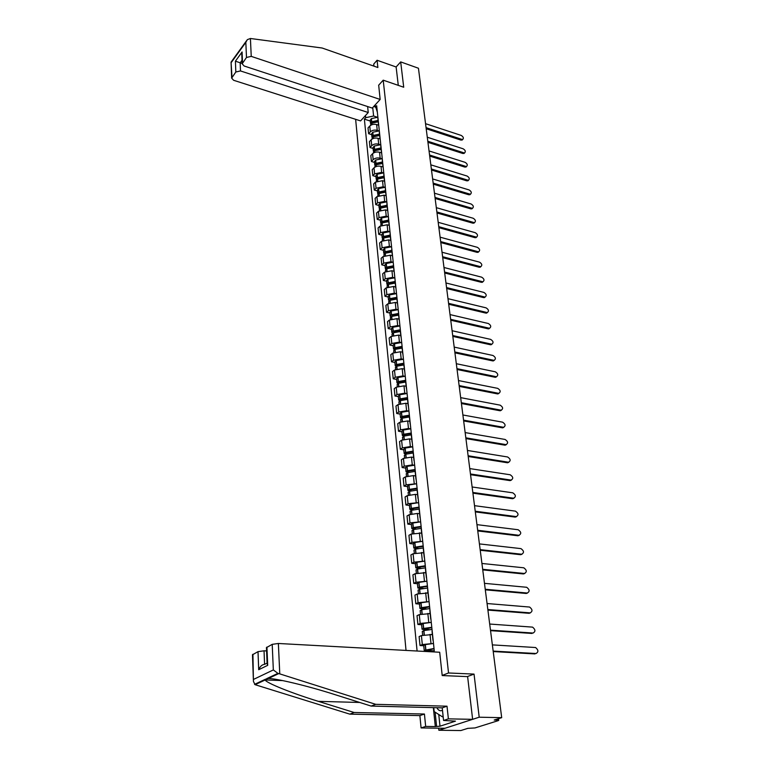 <?xml version="1.0" encoding="UTF-8"?>
<svg xmlns="http://www.w3.org/2000/svg" width="769" height="769" viewBox="0 0 769 769"><rect width="100%" height="100%" fill="white"/><g stroke="black" fill="none" stroke-linecap="round" stroke-linejoin="round"><path stroke-width="1.15" d="M438.628 728.195L438.849 730.252L460.842 730.55L467.821 728.349L474.992 727.935L498.177 720.668L498.735 720.351L497.639 720.101L497.505 718.996M355.634 119.32L406.032 650.42M438.849 730.252L479.202 717.208L501.696 717.669L418.442 68.239L400.687 61.905L396.122 66.98L398.284 85.359M479.202 717.208L474.04 674.096L448.529 672.981L383.202 80.168L403.715 87.233L400.687 61.905M501.696 717.669L494.198 720.034L497.639 720.101M378.733 125.241L376.637 124.568C373.897 123.915 371.61 124.405 369.764 126.039L368.024 127.904L368.611 133.691L370.35 131.835C372.206 130.211 374.503 129.721 377.243 130.365L378.781 130.855M377.925 117.667L377.887 118.58M371.677 134.662L368.611 133.691M378.704 124.982L378.54 123.492M380.184 138.987L378.079 138.324C375.33 137.68 373.013 138.17 371.158 139.785L369.408 141.64L369.995 147.504L371.744 145.658C373.619 144.043 375.935 143.553 378.694 144.197L380.242 144.678M379.386 131.489L379.348 132.393M373.08 148.455L369.995 147.504M380.165 138.862L380.011 137.391M381.645 152.906L379.54 152.252C376.772 151.628 374.445 152.108 372.561 153.713L370.802 155.549L371.398 161.49L373.167 159.664C375.051 158.068 377.387 157.578 380.165 158.203L381.722 158.683M380.866 145.495L380.818 146.389M374.513 162.422L371.398 161.49M381.655 152.925L381.501 151.474M383.068 166.988L381.02 166.373C378.233 165.758 375.887 166.239 373.994 167.825L372.215 169.641L372.821 175.668L374.609 173.852L381.645 172.4L383.222 172.871M382.366 159.683L382.318 160.567M375.954 176.582L372.821 175.668M383.164 167.181L383.01 165.748M384.538 181.273L382.51 180.686L375.445 182.128L373.657 183.926L374.263 190.03L376.06 188.242L383.154 186.79L384.74 187.252M383.885 174.073L383.837 174.948M377.416 190.933L374.263 190.03M384.692 181.638L384.538 180.215M386.038 195.759L384.029 195.182L376.916 196.624L375.109 198.402L375.733 204.592L377.541 202.824L384.683 201.382L386.278 201.834M385.432 188.655L385.375 189.51M378.896 205.477L375.733 204.592M386.24 196.278L386.086 194.884M387.586 210.446L385.577 209.879L378.406 211.321L376.579 213.08L377.214 219.348L379.04 217.598L386.23 216.166L387.845 216.608M386.99 203.429L386.932 204.285M380.395 220.213L377.214 219.348M387.807 211.129L387.663 209.745M389.162 225.336L387.134 224.779L379.915 226.211L378.079 227.951L378.713 234.305L380.559 232.574L387.797 231.152L389.431 231.584M388.576 218.415L388.518 219.261M381.914 235.16L378.713 234.305M389.393 226.182L389.249 224.817M390.758 240.428L388.71 239.89L381.443 241.312L379.588 243.033L380.242 249.473L382.097 247.762L389.393 246.34L391.037 246.772M390.181 233.613L390.123 234.439M383.462 250.3L380.242 249.473M391.008 241.447L390.863 240.101M392.373 255.731L390.316 255.202L382.991 256.625L381.126 258.317L381.78 264.853L383.654 263.161L391.008 261.748L392.661 262.171M391.806 249.021L391.748 249.829M385.019 265.661L381.78 264.853M392.642 256.923L392.507 255.606M394.007 271.246L391.94 270.736L384.567 272.149L382.683 273.822L383.347 280.445L385.24 278.782L392.642 277.369L394.314 277.782M393.459 264.642L393.392 265.449M386.605 281.233L383.347 280.445M394.305 272.62L394.17 271.322M395.67 286.981L393.593 286.481L386.163 287.885L384.26 289.538L384.933 296.257L386.845 294.614L394.295 293.21L395.987 293.614M395.131 280.493L395.064 281.281M388.22 297.026L384.933 296.257M395.987 288.538L395.852 287.26M397.352 302.938L395.266 302.457L387.778 303.851L385.865 305.476L386.547 312.291L388.47 310.676L395.977 309.282L397.688 309.676M396.833 296.565L396.766 297.334M389.845 313.041L386.547 312.291M397.688 304.687L397.563 303.428M399.063 319.125L396.967 318.654L389.422 320.048L387.489 321.644L388.182 328.555L390.123 326.969L397.688 325.575L399.419 325.96M398.553 312.868L398.486 313.627M391.498 329.276L388.182 328.555M399.428 321.067L399.294 319.837M400.803 335.544L398.688 335.092L391.085 336.476L389.133 338.043L389.835 345.05L391.796 343.493L399.419 342.118L401.168 342.484M400.303 329.411L400.226 330.161M393.18 345.752L389.835 345.05M401.178 337.687L401.053 336.476M402.562 352.202L400.428 351.76L392.776 353.134L390.806 354.682L391.517 361.795L393.497 360.257L401.178 358.892L402.946 359.248M402.081 346.194L402.004 346.925M394.882 362.468L391.517 361.795M402.966 354.547L402.841 353.365M404.34 369.101L402.197 368.678L394.487 370.043L392.498 371.562L393.228 378.771L395.228 377.271L402.956 375.906L404.744 376.262M396.054 366.573L395.218 365.717L396.621 364.477L403.879 363.208L403.802 363.939M396.612 379.425L393.228 378.771M404.773 371.658L404.648 370.504M406.157 386.249L403.994 385.846L396.227 387.201L394.218 388.681L394.958 396.006L396.977 394.535L404.763 393.18L406.58 393.517M405.705 380.511L405.619 381.213M398.361 396.641L394.958 396.006M406.609 389.027L406.484 387.903M407.993 403.658L405.821 403.264L397.996 404.609L395.968 406.061L396.708 413.491L398.746 412.049L406.599 410.704L408.435 411.031M407.56 398.054L407.474 398.736M400.14 414.097L396.708 413.491M408.474 406.657L408.349 405.551M409.858 421.316L407.676 420.941L399.784 422.277L397.736 423.7L398.496 431.246L400.553 429.833L408.464 428.496L410.319 428.814M402.994 417.942L402.1 417.452L402.879 416.856L409.435 415.827L409.348 416.529M401.947 431.822L398.496 431.246M410.358 424.546L410.242 423.479M411.751 439.243L409.55 438.888L401.601 440.214L399.534 441.608L400.303 449.259L402.379 447.875L410.358 446.558L412.242 446.856M411.357 433.937L411.261 434.591M403.783 449.807L400.303 449.259M412.28 442.704L412.174 441.666M413.674 457.44L411.463 457.103L403.446 458.42L401.36 459.775L402.139 467.552L404.234 466.206L412.28 464.889L414.183 465.178M413.289 452.287L413.193 452.922M405.638 468.071L402.139 467.552M414.231 461.15L414.126 460.141M415.625 475.924L413.395 475.598L405.321 476.905L403.216 478.222L404.004 486.114L406.119 484.806L416.164 483.778M415.26 470.926L415.164 471.541M407.522 486.604L404.004 486.114M416.212 479.875L416.106 478.904M417.605 494.678L415.366 494.38L407.224 495.669L405.09 496.957L405.897 504.973L408.041 503.695L418.173 502.666M417.259 489.853L417.163 490.449M409.444 505.425L405.897 504.973M418.221 498.898L418.115 497.956M419.614 513.73L417.365 513.452L409.156 514.73L407.003 515.98L407.82 524.112L409.983 522.882L420.22 521.853M410.05 511.395L411.569 510.28L419.297 509.078L419.192 509.655M411.386 524.545L407.82 524.112M420.259 518.21L420.162 517.306M421.662 533.08L411.117 534.08L408.945 535.301L409.771 543.558L411.953 542.366L422.296 541.328M421.354 528.611L421.249 529.159M413.366 543.952L409.771 543.558M422.335 537.839L422.239 536.964M423.738 552.738L413.107 553.747L410.915 554.92L411.761 563.312L413.962 562.158L424.411 561.12M423.45 548.451L423.344 548.97M415.375 563.677L411.761 563.312M424.44 557.765L424.353 556.939M425.843 572.703L415.135 573.712L412.915 574.847L413.77 583.373L416 582.258L426.564 581.229M425.584 568.599L425.468 569.108M417.413 583.7L413.77 583.373M426.584 578.019L426.497 577.231M427.987 592.986L417.192 594.004L414.952 595.1L415.818 603.761L418.067 602.694L428.756 601.646M427.747 589.083L427.631 589.563M419.49 604.049L415.818 603.761M428.756 598.609L428.679 597.849M430.169 613.595L419.278 614.623L417.019 615.671L417.903 624.476L420.172 623.448L430.986 622.409M421.595 624.726L417.903 624.476M430.967 619.526L430.89 618.814M432.38 634.54L421.402 635.579L419.115 636.578L420.018 645.527L422.316 644.547L433.264 643.499M423.738 645.739L420.018 645.527M433.216 640.788L433.139 640.116M375.282 106.939L373.772 106.449M372.734 107.583L373.609 116.004L377.339 117.215M377.348 112.207L375.08 105.017M432.466 651.862L434.274 650.814L376.666 105.718L375.301 107.208M373.609 116.004L365.708 117.695L364.381 119.147L417.096 651.026M365.708 117.695L365.486 115.533M442.185 675.413L448.529 672.981M378.627 85.263L383.202 80.168M467.264 676.614L474.04 674.096M370.293 121.05L364.381 119.147M462.515 139.641L460.939 140.102L461.736 139.333L462.823 139.352C463.89 138.055 463.332 136.747 461.169 135.411L425.555 123.684M378.079 120.406L371.744 121.771L370.523 123.3L370.841 124.059M370.216 120.291L371.417 118.599L377.887 117.234M370.677 124.857L371.888 123.165L378.223 121.8M371.927 123.146L372.581 122.425L378.175 121.31M426.064 127.654L461.736 139.333M377.896 124.972L378.704 124.991M374.945 121.55L375.993 121.896M426.199 128.74L460.939 140.102M380.155 99.451L251.242 56.377L246.484 57.454L242.177 63.798L244.148 65.999L372.283 108.083L380.155 99.451L378.684 85.205M246.484 57.454L245.83 42.353L247.32 39.652L250.415 38.488L322.134 48.014L377.867 67.518L377.079 60.251L373.724 64.096L373.945 66.153M377.079 60.251L396.122 66.98M235.823 71.998L231.652 78.121L233.613 80.274L360.584 120.906L368.236 112.524L240.495 70.94L235.823 71.998L235.41 61.174L242.168 63.471M367.63 106.545L368.236 112.524M241.793 54.628L242.081 51.965L242.533 62.847M246.445 40.863L231.065 62.126L231.988 77.227M279.772 673.884L277.897 673.365L273.331 669.934L272.207 644.345L278.368 643.48L279.772 673.884L375.705 704.327L447.01 706.192L448.385 718.861L472.627 719.332L467.619 676.624L442.204 675.557L439.695 652.247L278.368 643.48M438.763 714.497L439.993 726.205L455.469 721.139L443.569 720.466L442.223 707.855L371.129 706.067L334.823 694.59C308.878 686.217 275.34 678.104 268.227 678.537L265.372 679.258L265.218 679.95C265.68 682.737 292.451 693.436 318.347 701.347L354.134 712.498L424.43 714.026L425.661 726.417L435.312 726.561L433.36 707.634M371.129 706.067L375.705 704.327M443.569 720.466L448.385 718.861M442.223 707.855L447.01 706.192M252.472 654.794L258.009 651.641L264.036 650.805L264.584 664.349C262.046 664.608 260.085 666.396 258.701 669.722L258.009 651.641M266.583 650.93L264.036 650.805M439.993 726.205L435.312 726.561M252.934 654.256L253.434 681.449L255.106 684.698L349.789 714.141L419.884 715.603L421.085 727.935L425.661 726.417M421.085 727.935L444.953 728.281L472.627 719.332M419.884 715.603L424.43 714.026M349.789 714.141L354.134 712.498M266.449 647.642L272.207 644.345M435.119 712.171L436.561 726.147M266.93 647.056L267.699 665.329L267.103 663.503M436.879 707.72C438.195 710.172 439.801 711.133 441.694 710.594L442.473 710.21M443.059 715.689L442.348 716.795L434.158 711.556L433.754 707.643M443.175 716.814L442.348 716.795M464.457 153.031L462.871 153.502L464.736 152.762C465.841 151.455 465.303 150.128 463.101 148.782L427.285 137.228M379.521 134.085L373.138 135.45L371.917 136.969L372.244 137.728M371.6 133.912L372.811 132.23L379.328 130.874M372.071 138.535L373.292 136.863L379.675 135.498M373.33 136.844L373.994 136.094L379.617 134.979M427.804 141.256L463.678 152.752M379.338 138.718L380.107 138.728M376.502 135.2L377.666 135.565M427.939 142.323L462.871 153.502M466.418 166.585L464.822 167.084L466.668 166.354C467.821 165.027 467.283 163.682 465.053 162.317L429.044 150.945M380.982 147.946L374.436 149.369L373.321 150.811L373.676 151.58M373.013 147.715L374.234 146.052L380.78 144.697M373.484 152.397L374.714 150.743L381.136 149.378M374.753 150.724L375.416 149.945L381.078 148.83M429.573 155.021L465.639 166.335M380.799 152.647L381.53 152.656M378.088 149.023L379.386 149.426M429.708 156.088L464.822 167.084M468.398 180.321L466.802 180.84L467.619 180.1L468.629 180.119C469.83 178.783 469.301 177.418 467.033 176.024L430.832 164.845M382.472 161.99L376.003 163.345L374.753 164.835L375.118 165.614M374.436 161.701L375.666 160.048L382.26 158.693M374.916 166.44L376.156 164.797L382.626 163.441M376.195 164.777L376.858 163.98L382.558 162.874M431.361 168.978L467.619 180.1M382.28 166.758L382.991 166.758M379.713 163.038L381.155 163.47M431.496 170.026L466.802 180.84M470.407 194.24L468.811 194.768L469.638 194.038L470.618 194.057C471.868 192.711 471.339 191.327 469.042 189.914L432.63 178.927M383.971 176.226L377.464 177.581L376.204 179.052L376.589 179.831M375.878 175.87L377.118 174.236L383.76 172.881M376.368 180.677L377.608 179.052L384.125 177.697M377.656 179.033L378.319 178.197L384.067 177.091M433.168 183.118L469.638 194.038M383.789 181.051L384.481 181.061M381.366 177.235L382.972 177.706M433.303 184.156L468.811 194.768M472.445 208.341L470.849 208.889L471.676 208.159L472.627 208.188C473.925 206.823 473.406 205.419 471.07 203.977L434.466 193.192M385.5 190.654L378.944 192L377.666 193.461L378.069 194.249M377.339 190.222L378.588 188.607L385.288 187.261M377.839 195.105L379.088 193.49L385.654 192.144M379.136 193.471L379.809 192.606L385.586 191.51M435.004 197.441L471.676 208.159M385.307 195.547L386.009 195.557M383.058 191.625L384.865 192.144M435.139 198.469L470.849 208.889M474.511 222.626L472.906 223.193L474.656 222.491C476.011 221.126 475.502 219.703 473.127 218.233L436.311 207.659M387.038 205.275L380.309 206.678L379.155 208.063L379.578 208.851M378.819 204.775L380.088 203.179L386.826 201.843M379.328 209.716L380.597 208.13L387.201 206.784M380.645 208.101L381.309 207.217L387.134 206.121M436.869 211.956L473.742 222.472M386.855 210.235L387.566 210.245M384.798 206.207L386.845 206.784M436.994 212.975L472.906 223.193M476.607 237.092L474.992 237.679L475.838 236.967L476.722 236.996C478.126 235.612 477.626 234.17 475.213 232.671L438.195 222.318M388.605 220.097L381.953 221.434L380.665 222.856L381.116 223.664M380.328 219.53L381.597 217.954L388.383 216.618M380.838 224.538L382.116 222.962L388.768 221.626M382.183 222.933L382.827 222.02L388.691 220.934M438.753 226.672L475.838 236.967M388.412 225.134L389.143 225.134M386.576 220.991L388.768 221.587M438.878 227.672L474.992 237.679M478.722 251.761L477.107 252.367L477.962 251.665L478.808 251.694C480.269 250.3 479.779 248.839 477.328 247.31L440.099 237.169M390.191 235.122L383.366 236.516L382.193 237.861L382.674 238.669M381.847 234.478L383.135 232.92L389.97 231.594M382.366 239.563L383.654 238.006L390.354 236.679M383.741 237.967L384.375 237.035L390.277 235.948M440.666 241.591L477.962 251.665M389.998 240.226L390.729 240.226M388.403 235.987L390.335 236.496M440.791 242.571L477.107 252.367M480.865 266.622L479.25 267.247L480.106 266.555L480.913 266.583C482.442 265.18 481.961 263.7 479.472 262.142L442.031 252.232M391.806 250.358L384.923 251.742L383.741 253.068L384.25 253.885M383.395 249.637L384.692 248.099L391.575 246.782M383.914 254.789L385.221 253.261L391.969 251.934M385.327 253.212L385.942 252.251L391.892 251.165M442.608 256.711L480.106 266.555M391.604 255.529L392.353 255.529M390.287 251.184L391.93 251.607M442.723 257.673L479.25 267.247M483.047 281.685L481.423 282.329L483.057 281.675C484.643 280.262 484.172 278.762 481.644 277.167L443.982 267.497M393.43 265.805L386.644 267.122L385.307 268.496L385.855 269.313M384.952 265.007L386.269 263.488L393.199 262.171M385.49 270.227L386.807 268.717L393.603 267.401M386.932 268.66L387.528 267.679L393.517 266.603M444.569 272.043L482.288 281.646M393.238 271.053L393.988 271.053M392.238 266.603L393.555 266.93M444.693 272.995L481.423 282.329M484.345 297.641L485.22 296.969C486.873 295.556 486.412 294.027 483.845 292.403L445.972 282.973M395.093 281.464L388.114 282.838L386.903 284.126L387.48 284.963M386.547 280.589L387.864 279.099L394.853 277.782M387.086 285.885L388.412 284.395L395.256 283.088M388.576 284.328L389.133 283.328L395.17 282.252M446.558 287.577L484.499 296.94M394.882 286.799L395.651 286.789M394.276 282.242L395.189 282.463M446.683 288.519L483.624 297.613M487.469 312.474L487.421 312.483C489.132 311.051 488.68 309.513 486.075 307.85L447.981 298.67M396.766 297.353L389.739 298.718L388.518 299.987L389.133 300.823M388.153 296.392L389.489 294.921L396.525 293.614M388.701 301.765L390.037 300.304L396.939 298.997M390.248 300.218L390.767 299.189L396.842 298.122M448.577 303.342L486.739 312.445M396.564 302.755L397.333 302.746M448.702 304.255L485.854 313.108M489.718 328.19L488.748 328.853L489.642 328.2C491.42 326.767 490.987 325.2 488.334 323.509L450.019 314.588M398.467 313.464L391.383 314.819L390.162 316.069L390.815 316.915M389.787 312.425L391.133 310.974L398.217 309.676M390.344 317.866L391.69 316.424L398.64 315.127M391.95 316.319L392.43 315.28L398.544 314.223M450.634 319.318L489.007 328.161M398.255 318.943L399.044 318.933M450.749 320.221L488.113 328.815M491.997 344.127L490.997 344.781L491.9 344.137C493.746 342.695 493.323 341.109 490.632 339.379L452.095 330.728M400.207 329.805L393.065 331.151L391.815 332.381L392.536 333.227M391.44 328.68L392.805 327.258L399.938 325.96M392.007 334.207L393.372 332.785L400.37 331.497M393.68 332.66L394.103 331.612L400.274 330.545M452.71 335.534L491.314 344.108M399.976 335.371L400.784 335.361M452.816 336.409L490.411 344.743M494.313 360.286L493.265 360.93L494.179 360.305C496.101 358.854 495.688 357.249 492.958 355.48L454.191 347.098M402.014 346.386L394.757 347.723L393.507 348.934L394.276 349.789M393.122 345.166L394.497 343.772L401.687 342.484M393.69 350.77L395.074 349.386L402.129 348.097M395.458 349.232L395.064 348.809L395.804 348.165L402.024 347.107M454.815 351.971L493.64 360.267M401.726 352.029L402.543 352.019M454.921 352.836L492.737 360.901M496.659 376.675L495.572 377.31L496.495 376.695C498.485 375.243 498.091 373.609 495.313 371.802L456.315 363.708M394.824 361.901L396.218 360.526L403.456 359.248M395.401 367.582L396.794 366.217L403.908 364.939M397.265 366.044L396.785 365.592L397.535 364.967L403.792 363.91M456.949 368.649L496.015 376.656M403.494 368.937L404.321 368.918M457.065 369.495L495.092 377.271M499.033 393.295L497.908 393.92L498.841 393.315C500.907 391.863 500.532 390.21 497.697 388.355L458.478 380.549M405.676 380.271L398.227 381.597L396.948 382.76L397.861 383.616M396.554 378.867L397.958 377.521L405.253 376.252M397.14 384.644L398.553 383.298L405.705 382.039M399.13 383.087L398.525 382.626L399.294 382.01L405.599 380.963M459.122 385.567L498.408 393.276M405.292 386.086L406.138 386.067M459.228 386.394L497.485 393.891M501.446 410.156L500.283 410.771L501.215 410.175C503.359 408.724 503.003 407.041 500.129 405.148L460.669 397.64M407.512 397.592L400.005 398.9L398.707 400.043L399.707 400.899M398.304 396.093L399.726 394.776L407.08 393.517M398.9 401.947L400.322 400.639L407.541 399.38M401.043 400.389L400.303 399.909L401.072 399.303L407.483 398.265M461.323 402.725L500.85 410.137M407.118 403.494L407.974 403.475M461.429 403.533L499.908 410.733M503.887 427.256L502.686 427.852L503.628 427.276C505.848 425.815 505.502 424.123 502.59 422.171L462.89 414.981M409.368 415.164L401.803 416.471L400.495 417.577L401.601 418.442M400.091 413.568L401.524 412.28L408.935 411.031M400.697 419.509L402.129 418.23L409.396 416.981M463.553 420.143L503.32 427.247M408.964 421.162L409.839 421.143M463.659 420.931L502.368 427.824M506.367 444.607L505.118 445.193L506.079 444.617C508.376 443.165 508.049 441.444 505.079 439.455L465.149 432.582M411.252 433.005L403.629 434.293L402.312 435.389L403.542 436.244M401.899 431.313L403.341 430.044L410.809 428.804M402.504 437.34L403.965 436.09L411.29 434.85M404.994 435.754L403.927 435.254L404.705 434.668L411.319 433.649M465.822 437.821L505.829 444.597M410.838 439.099L411.732 439.07M465.918 438.59L504.868 445.164M508.876 462.207L507.588 462.775L508.559 462.217C510.943 460.766 510.626 459.026 507.617 456.978L467.437 450.451M413.164 451.115L405.484 452.393L404.148 453.46L405.532 454.316M403.725 449.317L405.186 448.087L412.722 446.856M404.35 455.431L405.821 454.21L413.203 452.989M407.051 453.835L405.772 453.326L406.426 452.806L413.232 451.739M468.119 455.767L508.367 462.198M412.742 457.305L413.655 457.267M468.215 456.507L507.405 462.755M511.423 480.077L510.097 480.625L511.077 480.077C513.538 478.635 513.24 476.867 510.183 474.771L469.763 468.581M415.106 469.494L407.512 470.715L406.022 471.801L407.589 472.656L415.145 471.397M405.59 467.59L407.07 466.389L414.654 465.168M406.224 473.81L407.56 472.666L407.887 475.915M409.156 472.185L407.657 471.666L408.31 471.166L415.173 470.109M470.455 473.973L510.943 480.067M414.674 475.78L415.606 475.751M470.541 474.694L509.972 480.606M514.009 498.197L512.644 498.725L513.625 498.197C516.172 496.755 515.893 494.967 512.788 492.823L472.118 486.979M417.086 488.161L409.271 489.42L407.916 490.43L409.694 491.276M407.483 486.152L408.973 484.979L416.615 483.768M408.118 492.458L409.617 491.304L417.163 490.093M411.319 490.824L409.569 490.286L410.223 489.805L417.144 488.748M472.82 492.458L513.567 498.197M416.635 494.554L417.586 494.515M472.916 493.16L512.577 498.725M516.633 516.605L515.23 517.104L516.22 516.595C518.844 515.153 518.585 513.336 515.432 511.135L474.511 505.666M419.086 507.117L411.213 508.367L409.839 509.338L411.857 510.183M409.396 504.993L410.906 503.858L418.615 502.657M413.549 509.751L411.502 509.203L412.174 508.732L419.143 507.684M475.232 511.231L516.22 516.595M418.624 513.605L419.605 513.567M475.319 511.894L515.23 517.104M519.296 535.282L517.912 535.772L518.921 535.272C521.545 533.811 521.305 531.975 518.171 529.745L476.943 524.641M421.124 526.371L413.184 527.601L411.8 528.543L414.097 529.38M411.348 524.122L412.876 523.026L420.643 521.843M412.011 530.629L413.539 529.543L421.335 528.361M415.856 528.957L413.472 528.409L414.145 527.947L421.181 526.919M477.674 530.283L518.921 535.272M420.643 532.965L421.643 532.917M477.751 530.927L517.912 535.772M521.997 554.238L520.642 554.709L521.661 554.228C524.285 552.767 524.054 550.902 520.969 548.624L479.414 543.904M423.19 545.923L415.183 547.144L413.789 548.057L416.404 548.883M413.328 543.558L414.866 542.491L422.7 541.318M414.001 550.162L415.548 549.114L423.402 547.941M418.259 548.47L415.471 547.913L416.154 547.47L423.238 546.442M480.154 549.643L521.661 554.228M422.69 552.623L423.719 552.575M480.231 550.258L520.642 554.709M524.737 573.491L523.41 573.943L524.439 573.482C527.073 572.011 526.861 570.127 523.804 567.801L481.923 563.466M425.286 565.782L417.221 566.993L415.798 567.868L418.807 568.685M415.337 563.293L416.894 562.274L424.796 561.11M416.019 570.012L417.586 569.002L425.507 567.839M420.758 568.291L418.221 568.051L417.509 567.724L418.192 567.301L425.344 566.282M482.672 569.3L524.439 573.482M424.767 572.597L425.834 572.54M482.749 569.887L523.41 573.943M527.515 593.034L526.227 593.476L527.265 593.024C529.899 591.553 529.697 589.64 526.678 587.276L484.47 583.344M427.42 585.959L419.288 587.151L417.855 587.997L421.316 588.794M417.375 583.344L418.951 582.364L426.92 581.21M418.076 590.169L419.653 589.198L427.641 588.054M423.392 588.429L420.287 588.16L419.566 587.852L420.268 587.439L427.468 586.439M485.229 589.265L527.265 593.024M426.872 592.889L427.977 592.832M485.306 589.823L526.227 593.476M530.331 612.883L529.082 613.306L530.129 612.874C532.763 611.403 532.59 609.461 529.61 607.049L487.065 603.53M429.583 606.462L421.383 607.645L419.932 608.452L423.95 609.231M419.451 603.723L421.047 602.771L429.073 601.637M420.162 610.644L421.758 609.721L429.813 608.587M426.199 608.875L421.662 608.308L429.631 606.914M487.834 609.548L530.129 612.874M429.015 613.508L430.15 613.451M487.902 610.077L529.082 613.306M533.196 633.041L533.042 633.041C535.676 631.551 535.512 629.58 532.581 627.129L489.69 624.044M431.784 627.302L423.517 628.456L422.056 629.234L426.747 629.984M421.566 624.418L423.171 623.515L431.265 622.4M422.277 631.464L423.902 630.57L432.015 629.455M429.227 629.657L423.796 629.08L431.832 627.725M490.478 630.157L533.042 633.041M431.178 634.463L432.361 634.396M490.535 630.657L531.985 633.454M536.108 653.515L536.003 653.515C538.627 652.025 538.492 650.026 535.589 647.527L492.362 644.883M434.024 648.478L424.209 650.353L429.765 651.074M423.709 645.46L425.334 644.595L433.495 643.49M432.591 650.766L425.959 650.199L434.072 648.873M493.16 651.093L536.003 653.515M426.997 651.564L434.254 650.67M493.217 651.564L534.926 653.91M430.967 643.365L430.025 634.387M428.756 622.256L427.833 613.422M426.584 601.473L425.67 592.784M424.44 581.028L423.546 572.482M422.335 560.909L421.45 552.488M420.259 541.107L419.393 532.821M418.211 521.603L417.365 513.452M416.202 502.407L415.366 494.38M414.222 483.509L413.395 475.598M412.28 464.889L411.463 457.103M410.358 446.558L409.55 438.888M408.464 428.496L407.676 420.941M406.599 410.704L405.821 403.264M404.763 393.18L403.994 385.846M402.956 375.906L402.197 368.678M401.178 358.892L400.428 351.76M399.419 342.118L398.688 335.092M397.688 325.575L396.967 318.654M395.977 309.282L395.266 302.457M394.295 293.21L393.593 286.481M392.642 277.369L391.94 270.736M391.008 261.748L390.316 255.202M389.393 246.34L388.71 239.89M387.797 231.152L387.134 224.779M386.23 216.166L385.577 209.879M384.683 201.382L384.029 195.182M383.154 186.79L382.51 180.686M381.645 172.4L381.02 166.373M380.165 158.203L379.54 152.252M378.694 144.197L378.079 138.324M377.243 130.365L376.637 124.568M420.172 623.448L419.278 614.623M418.067 602.694L417.192 594.004M416 582.258L415.135 573.712M413.962 562.158L413.107 553.747M411.953 542.366L411.117 534.08M409.983 522.882L409.156 514.73M408.041 503.695L407.224 495.669M406.119 484.806L405.321 476.905M404.234 466.206L403.446 458.42M402.379 447.875L401.601 440.214M400.553 429.833L399.784 422.277M398.746 412.049L397.996 404.609M396.977 394.535L396.227 387.201M395.228 377.271L394.487 370.043M393.497 360.257L392.776 353.134M391.796 343.493L391.085 336.476M390.123 326.969L389.422 320.048M388.47 310.676L387.778 303.851M386.845 294.614L386.163 287.885M385.24 278.782L384.567 272.149M383.654 263.161L382.991 256.625M382.097 247.762L381.443 241.312M380.559 232.574L379.915 226.211M379.04 217.598L378.406 211.321M377.541 202.824L376.916 196.624M376.06 188.242L375.445 182.128M374.609 173.852L373.994 167.825M373.167 159.664L372.561 153.713M371.744 145.658L371.158 139.785M370.35 131.835L369.764 126.039M422.316 644.547L421.402 635.579M371.744 121.771L371.417 118.599M371.619 121.838L371.292 118.666M371.908 124.703L371.763 123.232M372.033 124.665L371.888 123.165M245.83 42.353L231.44 62.279M235.41 61.174L242.081 51.965M250.415 38.488L251.242 56.377M242.033 60.27L240.168 62.808L240.495 70.94M278.714 673.606L268.227 678.537M282.704 680.594L265.218 679.95L255.106 684.698M253.837 679.258L273.331 669.934M267.699 665.329L258.701 669.722M255.99 684.285L255.962 683.689M264.584 664.349L267.083 663.118M359.729 702.462L318.347 701.347M373.138 135.45L372.811 132.23M373.013 135.517L372.686 132.297M373.321 138.468L373.167 136.93M373.446 138.42L373.292 136.863M374.561 149.311L374.234 146.052M374.436 149.369L374.099 146.11M374.743 152.406L374.58 150.801M374.878 152.358L374.714 150.743M376.003 163.345L375.666 160.048M375.878 163.412L375.541 160.115M376.195 166.527L376.022 164.864M376.32 166.488L376.156 164.797M377.464 177.581L377.118 174.236M377.329 177.649L376.993 174.294M377.666 180.84L377.483 179.119M378.204 178.773L378.156 178.283M377.79 180.802L377.608 179.052M378.944 192L378.588 188.607M378.809 192.067L378.463 188.674M379.146 195.355L378.963 193.557M379.684 193.221L379.636 192.692M379.28 195.307L379.088 193.49M380.434 206.621L380.088 203.179M380.309 206.678L379.953 203.247M380.655 210.052L380.463 208.188M381.193 207.861L381.136 207.303M380.79 210.014L380.597 208.13M381.953 221.434L381.597 217.954M381.828 221.501L381.472 218.012M382.183 224.961L381.982 223.029M382.722 222.702L382.654 222.106M382.318 224.923L382.116 222.962M383.5 236.458L383.135 232.92M383.366 236.516L383 232.988M383.731 240.072L383.52 238.073M384.26 237.746L384.202 237.121M383.866 240.034L383.654 238.006M385.058 251.684L384.692 248.099M384.923 251.742L384.558 248.166M385.298 255.404L385.086 253.318M385.836 252.991L385.759 252.338M385.432 255.356L385.221 253.261M386.644 267.122L386.269 263.488M386.509 267.189L386.134 263.556M386.894 270.938L386.672 268.785M387.422 268.458L387.345 267.766M387.028 270.899L386.807 268.717M388.249 282.781L387.864 279.099M388.114 282.838L387.73 279.157M388.508 286.693L388.278 284.463M389.037 284.146L388.96 283.405M388.643 286.654L388.412 284.395M389.873 298.66L389.489 294.921M389.739 298.718L389.354 294.979M390.143 302.678L389.902 300.362M390.671 300.045L390.585 299.276M390.277 302.63L390.037 300.304M391.527 314.761L391.133 310.974M391.383 314.819L390.998 311.032M391.806 318.885L391.556 316.482M392.325 316.174L392.248 315.367M391.94 318.847L391.69 316.424M393.199 331.093L392.805 327.258M393.065 331.151L392.671 327.315M393.488 335.322L393.238 332.842M394.007 332.535L393.92 331.689M393.632 335.284L393.372 332.785M394.901 347.665L394.497 343.772M394.757 347.723L394.362 343.83M395.199 352.01L394.93 349.434M395.718 349.136L395.622 348.242M395.333 351.971L395.074 349.386M396.621 364.477L396.218 360.526M396.477 364.535L396.073 360.584M396.929 368.928L396.66 366.275M397.448 365.977L397.352 365.035M397.073 368.889L396.794 366.217M398.371 381.539L397.958 377.521M398.227 381.597L397.813 377.579M398.688 386.105L398.409 383.356M399.207 383.068L399.101 382.087M398.832 386.067L398.553 383.298M400.14 398.851L399.726 394.776M400.005 398.9L399.582 394.833M400.476 403.533L400.188 400.687M400.985 400.38L400.88 399.38M400.62 403.494L400.322 400.639M401.947 416.413L401.524 412.28M401.803 416.471L401.38 412.338M402.283 421.22L401.985 418.288M402.783 417.903L402.687 416.933M402.437 421.181L402.129 418.23M403.773 434.245L403.341 430.044M403.629 434.293L403.196 430.102M404.129 439.176L403.812 436.138M404.609 435.687L404.513 434.745M404.273 439.137L403.965 436.09M405.628 452.345L405.186 448.087M405.484 452.393L405.042 448.135M405.994 457.401L405.676 454.268M406.465 453.739L406.378 452.826M406.147 457.372L405.821 454.21M407.512 470.715L407.07 466.389M407.359 470.772L406.916 466.447M408.349 472.07L408.262 471.186M408.041 475.876L407.705 472.618M409.425 489.372L408.973 484.979M409.271 489.42L408.82 485.028M409.819 494.698L409.473 491.353M410.262 490.68L410.175 489.815M409.964 494.669L409.617 491.304M411.367 508.319L410.906 503.858M411.213 508.367L410.761 503.906M411.771 513.788L411.415 510.328M412.203 509.578L412.126 508.742M411.924 513.75L411.569 510.28M413.338 527.553L412.876 523.026M413.184 527.601L412.722 523.074M413.751 533.167L413.386 529.591M414.183 528.764L414.097 527.967M413.905 533.128L413.539 529.543M415.337 547.095L414.866 542.491M415.183 547.144L414.712 542.539M415.769 552.853L415.395 549.162M416.183 548.249L416.106 547.48M415.923 552.815L415.548 549.114M417.375 566.945L416.894 562.274M417.221 566.993L416.74 562.312M417.817 572.847L417.432 569.041M418.221 568.051L418.144 567.311M417.98 572.818L417.586 569.002M419.441 587.112L418.951 582.364M419.288 587.151L418.797 582.402M419.903 593.168L419.499 589.237M420.287 588.16L420.21 587.458M420.057 593.139L419.653 589.198M421.547 607.597L421.047 602.771M421.383 607.645L420.893 602.819M422.018 613.816L421.604 609.759M422.383 608.587L422.316 607.923M422.181 613.787L421.758 609.721M423.681 628.417L423.171 623.515M423.517 628.456L423.017 623.563M424.171 634.8L423.738 630.618M424.517 629.35L424.459 628.725M424.325 634.771L423.902 630.57M425.843 649.584L425.334 644.595M425.69 649.622L425.17 644.633M426.689 650.449L426.632 649.863M432.995 640.404L432.043 631.349M430.746 619.112L429.813 610.211M428.535 598.167L427.612 589.41M426.362 577.567L425.449 568.945M424.219 557.285L423.325 548.806M422.114 537.329L421.229 528.976M420.037 517.681L419.172 509.463M417.99 498.35L417.144 490.257M415.981 479.308L415.145 471.339M414.001 460.564L413.174 452.72M412.049 442.098L411.242 434.37M410.137 423.921L409.329 416.308M408.243 406.013L407.455 398.515M406.378 388.364L405.599 380.982M404.542 370.985L403.773 363.708M402.735 353.855L401.976 346.684M400.947 336.976L400.207 329.911M399.198 320.346L398.457 313.377M397.467 303.947L396.737 297.084M395.756 287.789L395.045 281.021M394.074 271.851L393.372 265.18M392.411 256.144L391.719 249.569M390.777 240.659L390.094 234.17M389.162 225.384L388.489 218.982M387.576 210.312L386.903 204.006M386 195.451L385.346 189.232M384.452 180.802L383.808 174.659M382.933 166.335L382.289 160.279M381.424 152.07L380.79 146.091M379.934 137.997L379.309 132.095M378.463 124.107L377.858 118.282M498.523 718.669L498.735 720.313M462.025 140.112L462.823 139.352M370.725 125.27L370.668 124.693M370.523 123.3L370.197 120.137M242.177 63.798L241.774 54.032M231.652 78.121L231.065 62.126M266.439 647.508L267.122 663.887M253.434 681.449L252.472 654.679M254.539 684.362L265.372 679.258M266.689 678.643L277.897 673.365M463.928 153.521L464.736 152.762M372.129 139.016L372.061 138.382M371.917 136.969L371.59 133.758M465.86 167.104L466.668 166.354M373.542 152.954L373.474 152.243M373.321 150.811L372.994 147.552M467.812 180.859L468.629 180.119M374.984 167.075L374.897 166.287M374.753 164.835L374.416 161.538M469.792 194.788L470.618 194.057M376.435 181.388L376.349 180.523M376.204 179.052L375.858 175.707M471.791 208.908L472.627 208.188M377.915 195.893L377.819 194.951M377.666 193.461L377.319 190.068M473.819 223.212L474.656 222.491M379.415 210.591L379.309 209.572M379.155 208.063L378.809 204.631M475.876 237.708L476.722 236.996M380.934 225.49L380.818 224.385M380.665 222.856L380.309 219.376M477.953 252.386L478.808 251.694M382.472 240.601L382.347 239.409M382.193 237.861L381.828 234.334M480.058 267.276L480.913 266.583M384.029 255.914L383.904 254.645M383.741 253.068L383.375 249.492M482.192 282.358L483.057 281.675M385.615 271.447L385.471 270.092M385.307 268.496L384.942 264.863M387.22 287.202L387.067 285.751M386.903 284.126L386.528 280.454M486.537 313.146L487.421 312.483M388.845 303.178L388.681 301.631M388.518 299.987L388.143 296.257M488.748 328.853L489.642 328.2M390.498 319.375L390.325 317.732M390.162 316.069L389.768 312.291M490.997 344.781L491.9 344.137M392.171 335.813L391.988 334.073M391.815 332.381L391.431 328.546M493.265 360.93L494.179 360.305M393.863 352.49L393.68 350.645M393.507 348.934L393.103 345.041M495.572 377.31L496.495 376.695M395.593 369.408L395.391 367.457M395.218 365.717L394.814 361.776M497.908 393.92L498.841 393.315M397.342 386.576L397.131 384.519M396.948 382.76L396.544 378.752M500.283 410.771L501.215 410.175M399.111 403.994L398.89 401.831M398.707 400.043L398.294 395.977M502.686 427.852L503.628 427.276M400.909 421.672L400.678 419.393M400.495 417.577L400.072 413.453M505.118 445.193L506.079 444.617M402.745 439.628L402.495 437.225M402.312 435.389L401.879 431.198M507.588 462.775L508.559 462.217M404.6 457.843L404.34 455.325M404.148 453.46L403.715 449.202M510.097 480.625L511.077 480.077M406.484 476.338L406.215 473.694M406.022 471.801L405.58 467.485M512.644 498.725L513.625 498.197M408.397 495.121L408.108 492.352M407.916 490.43L407.464 486.046M410.338 514.192L410.04 511.298M409.839 509.338L409.387 504.887M412.309 533.571L412.001 530.533M411.8 528.543L411.338 524.025M414.318 553.247L413.991 550.075M413.789 548.057L413.318 543.462M416.346 573.232L416.01 569.916M415.798 567.868L415.327 563.206M418.413 593.543L418.067 590.083M417.855 587.997L417.375 583.258M420.518 614.181L420.153 610.567M419.932 608.452L419.441 603.636M422.652 635.146L422.268 631.387M422.056 629.234L421.556 624.341M424.209 650.353L423.7 645.383"/></g></svg>
